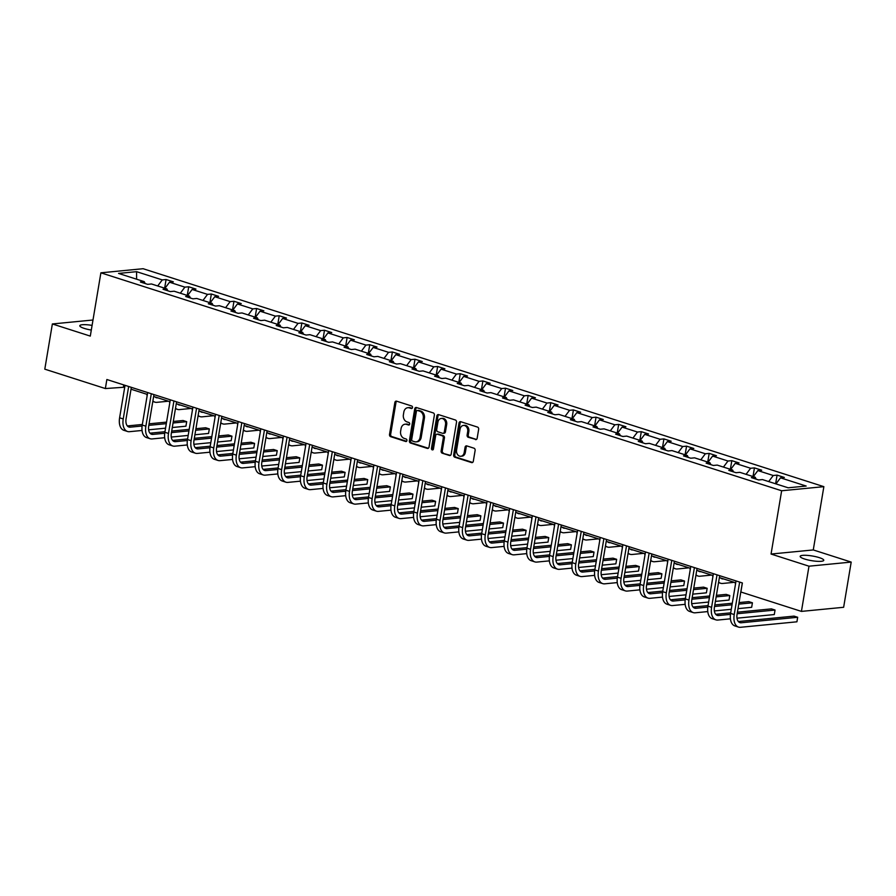 <?xml version="1.0" encoding="UTF-8"?>
<svg xmlns="http://www.w3.org/2000/svg" width="896" height="896" viewBox="0 0 896 896"><rect width="100%" height="100%" fill="white"/><g stroke="black" fill="none" stroke-linecap="round" stroke-linejoin="round"><path stroke-width="1.34" d="M412.496 407.579A1.288 1.019 -95.6 0 0 411.712 406.011L396.581 401.173A1.837 1.456 -95.6 0 0 394.867 402.494L389.514 434.437A1.837 1.456 -95.6 0 0 390.645 436.666L405.776 441.515A1.288 1.019 -95.6 0 0 406.19 439.029L404.23 438.402A5.869 4.637 -95.6 0 1 400.624 431.256L401.072 428.602A5.869 4.637 -95.6 0 1 405.059 424.211A5.869 4.637 -95.6 0 1 406.571 424.379L408.531 425.006A1.288 1.019 -95.6 0 0 408.946 422.52L406.997 421.893A5.869 4.637 -95.6 0 1 403.39 414.758L403.827 412.093A5.869 4.637 -95.6 0 1 407.814 407.702A5.869 4.637 -95.6 0 1 409.338 407.87L411.298 408.498A1.288 1.019 -95.6 0 0 412.496 407.579M819.269 557.626A11.973 2.363 9.5 0 0 806.982 555.363A11.973 2.363 9.5 0 0 800.162 556.36A11.973 2.363 9.5 0 0 804.664 559.037A11.973 2.363 9.5 0 0 816.95 561.299A11.973 2.363 9.5 0 0 823.771 560.302A11.973 2.363 9.5 0 0 819.269 557.626M92.086 325.394A11.973 2.363 9.5 0 0 79.8 325.73A11.973 2.363 9.5 0 0 84.302 328.418A11.973 2.363 9.5 0 0 91.314 330.053M475.44 439.6A1.837 1.456 -95.6 0 0 477.154 438.278L478.654 429.318A1.837 1.456 -95.6 0 0 477.523 427.09L460.723 421.702A1.837 1.456 -95.6 0 0 459.01 423.024L453.656 454.978A1.837 1.456 -95.6 0 0 454.787 457.206L471.587 462.582A1.837 1.456 -95.6 0 0 473.312 461.261L475.126 450.442A1.837 1.456 -95.6 0 0 473.995 448.202L466.805 445.906A1.837 1.456 -95.6 0 0 465.08 447.227L464.184 452.592A4.906 3.875 -95.6 0 1 460.846 456.254A4.906 3.875 -95.6 0 1 456.568 450.15L460.085 429.117A4.906 3.875 -95.6 0 1 463.422 425.454A4.906 3.875 -95.6 0 1 467.701 431.558L467.118 435.064A1.837 1.456 -95.6 0 0 468.25 437.293L476.37 439.51M771.053 554.042L808.987 566.194L801.427 611.397L843.64 607.286L851.2 562.083L813.266 549.942L823.861 486.662L781.648 490.762L771.053 554.042L813.266 549.942M92.994 320.006L52.36 323.96L90.294 336.101L100.89 272.821L781.648 490.762M52.36 323.96L44.8 369.163L105.358 388.55L124.723 387.195M801.427 611.397L740.869 591.998L742.381 582.96L106.87 379.512L105.358 388.55M434.37 415.139A1.837 1.456 -95.6 0 0 433.25 412.91L416.45 407.534A1.837 1.456 -95.6 0 0 414.725 408.845L409.382 440.798A1.837 1.456 -95.6 0 0 410.502 443.027L427.302 448.403A1.837 1.456 -95.6 0 0 429.027 447.082L434.37 415.139M438.581 414.624L455.392 420A1.837 1.456 -95.6 0 1 456.512 422.229L451.17 454.171A1.837 1.456 -95.6 0 1 449.445 455.493L442.254 453.197A1.837 1.456 -95.6 0 1 441.134 450.957L443.296 438.01A1.837 1.456 -95.6 0 0 442.176 435.77L437.405 434.246A1.837 1.456 -95.6 0 0 435.68 435.568L433.429 449.053A1.288 1.019 -95.6 0 1 431.435 448.414L436.867 415.934A1.837 1.456 -95.6 0 1 438.581 414.624M808.987 566.194L851.2 562.083M788.155 487.794L762.485 479.584L758.654 479.954L751.408 477.624L755.227 477.254L739.85 472.338L736.03 472.707L728.773 470.389L732.603 470.008L717.226 465.091L713.395 465.461L706.149 463.142L709.968 462.762L694.59 457.845L690.771 458.214L683.514 455.896L687.344 455.526L671.966 450.598L668.147 450.968L660.89 448.65L664.709 448.28L649.331 443.352L645.512 443.722L638.254 441.403L642.085 441.034L626.707 436.106L622.888 436.486L615.63 434.157L619.45 433.787L604.072 428.87L600.253 429.24L593.006 426.91L596.826 426.541L581.448 421.624L577.629 421.994L570.371 419.675L574.19 419.294L558.813 414.378L554.994 414.747L547.747 412.429L551.566 412.059L536.189 407.131L532.37 407.501L525.112 405.182L528.931 404.813L513.554 399.885L509.734 400.254L502.488 397.936L506.307 397.566L490.93 392.638L487.11 393.008L479.853 390.69L483.672 390.32L468.306 385.392L464.475 385.773L457.229 383.443L461.048 383.074L445.67 378.157L441.851 378.526L434.594 376.197L438.424 375.827L423.046 370.91L419.216 371.28L411.97 368.962L415.789 368.581L400.411 363.664L396.592 364.034L389.334 361.715L393.165 361.346L377.787 356.418L373.968 356.787L366.71 354.469L370.53 354.099L355.152 349.171L351.333 349.541L344.075 347.222L347.906 346.853L332.528 341.925L328.709 342.306L321.451 339.976L325.27 339.606L309.893 334.678L306.074 335.059L298.827 332.73L302.646 332.36L287.269 327.443L283.45 327.813L276.192 325.483L280.011 325.114L264.634 320.197L260.814 320.566L253.568 318.248L257.387 317.867L242.01 312.95L238.19 313.32L230.933 311.002L234.752 310.632L219.386 305.704L215.555 306.074L208.309 303.755L212.128 303.386L196.75 298.458L192.931 298.827L185.674 296.509L189.493 296.139L174.126 291.211L170.296 291.592L163.05 289.262L166.869 288.893L151.491 283.976L147.672 284.346L140.414 282.016L144.245 281.646L118.563 273.426L136.584 271.678L162.266 279.899L166.085 279.518L173.342 281.848L169.512 282.218L184.89 287.146L188.72 286.765L195.966 289.094L192.147 289.464L207.525 294.381L211.344 294.011L218.602 296.33L214.771 296.71L230.149 301.627L233.968 301.258L241.226 303.576L237.406 303.957L252.784 308.874L256.603 308.504L263.861 310.822L260.03 311.192L275.408 316.12L279.227 315.75L286.485 318.069L282.666 318.438L298.043 323.366L301.862 322.997L309.109 325.315L305.29 325.685L320.667 330.613L324.486 330.232L331.744 332.562L327.925 332.931L343.302 337.848L347.122 337.478L354.368 339.808L350.549 340.178L365.926 345.094L369.746 344.725L377.003 347.043L373.184 347.424L388.55 352.341L392.381 351.971L399.627 354.29L395.808 354.659L411.186 359.587L415.005 359.218L422.262 361.536L418.443 361.906L433.81 366.834L437.64 366.464L444.886 368.782L441.067 369.152L456.445 374.08L460.264 373.71L467.522 376.029L463.691 376.398L479.069 381.326L482.899 380.946L490.146 383.275L486.326 383.645L501.704 388.562L505.523 388.192L512.781 390.522L508.95 390.891L524.328 395.808L528.147 395.438L535.405 397.757L531.586 398.138L546.963 403.054L550.782 402.685L558.04 405.003L554.21 405.373L569.587 410.301L573.406 409.931L580.664 412.25L576.845 412.619L592.222 417.547L596.042 417.178L603.288 419.496L599.469 419.866L614.846 424.794L618.666 424.413L625.923 426.742L622.104 427.112L637.482 432.04L641.301 431.659L648.547 433.989L644.728 434.358L660.106 439.275L663.925 438.906L671.182 441.235L667.363 441.605L682.73 446.522L686.56 446.152L693.806 448.47L689.987 448.851L705.365 453.768L709.184 453.398L716.442 455.717L712.622 456.086L727.989 461.014L731.819 460.645L739.066 462.963L735.246 463.333L750.624 468.261L754.443 467.891L761.701 470.21L757.87 470.579L773.248 475.507L777.078 475.126L784.325 477.456L780.506 477.826L806.176 486.046L788.155 487.794M823.861 486.662L143.091 268.71L100.89 272.821M768.69 481.566L773.248 475.507M753.312 476.65L757.87 470.579M756.168 479.147L755.227 477.254M746.066 474.32L750.624 468.261M730.688 469.403L735.246 463.333M733.533 471.912L732.603 470.008M723.43 467.074L727.989 461.014M708.053 462.157L712.622 456.086M710.909 464.666L709.968 462.762M700.806 459.827L705.365 453.768M685.429 454.91L689.987 448.851M688.274 457.419L687.344 455.526M678.171 452.592L682.73 446.522M662.794 447.664L667.363 441.605M665.65 450.173L664.709 448.28M655.547 445.346L660.106 439.275M640.17 440.418L644.728 434.358M643.014 442.926L642.085 441.034M632.912 438.099L637.482 432.04M617.534 433.171L622.104 427.112M620.39 435.68L619.45 433.787M610.288 430.853L614.846 424.794M594.91 425.936L599.469 419.866M597.755 428.434L596.826 426.541M587.653 423.606L592.222 417.547M572.286 418.69L576.845 412.619M575.131 421.198L574.19 419.294M565.029 416.36L569.587 410.301M549.651 411.443L554.21 405.373M552.496 413.952L551.566 412.059M542.405 409.125L546.963 403.054M527.027 404.197L531.586 398.138M529.872 406.706L528.931 404.813M519.77 401.878L524.328 395.808M504.392 396.95L508.95 390.891M507.237 399.459L506.307 397.566M497.146 394.632L501.704 388.562M481.768 389.704L486.326 383.645M484.613 392.213L483.672 390.32M474.51 387.386L479.069 381.326M459.133 382.458L463.691 376.398M461.989 384.966L461.048 383.074M451.886 380.139L456.445 374.08M436.509 375.222L441.067 369.152M439.354 377.72L438.424 375.827M429.251 372.893L433.81 366.834M413.874 367.976L418.443 361.906M416.73 370.485L415.789 368.581M406.627 365.646L411.186 359.587M391.25 360.73L395.808 354.659M394.094 363.238L393.165 361.346M383.992 358.411L388.55 352.341M368.614 353.483L373.184 347.424M371.47 355.992L370.53 354.099M361.368 351.165L365.926 345.094M345.99 346.237L350.549 340.178M348.835 348.746L347.906 346.853M338.733 343.918L343.302 337.848M323.355 338.99L327.925 332.931M326.211 341.499L325.27 339.606M316.109 336.672L320.667 330.613M300.731 331.744L305.29 325.685M303.576 334.253L302.646 332.36M293.474 329.426L298.043 323.366M278.107 324.509L282.666 318.438M280.952 327.006L280.011 325.114M270.85 322.179L275.408 316.12M255.472 317.262L260.03 311.192M258.317 319.771L257.387 317.867M248.226 314.933L252.784 308.874M232.848 310.016L237.406 303.957M235.693 312.525L234.752 310.632M225.59 307.698L230.149 301.627M210.213 302.77L214.771 296.71M213.058 305.278L212.128 303.386M202.966 300.451L207.525 294.381M187.589 295.523L192.147 289.464M190.434 298.032L189.493 296.139M180.331 293.205L184.89 287.146M164.954 288.277L169.512 282.218M167.81 290.786L166.869 288.893M157.707 285.958L162.266 279.899M136.584 271.678L136.606 279.205M131.018 389.211L147.358 394.442M153.642 396.458L169.982 401.688M176.277 403.704L192.618 408.934M198.901 410.95L215.242 416.181M221.536 418.197L237.877 423.427M244.16 425.432L260.501 430.662M266.795 432.678L283.136 437.909M289.419 439.925L305.76 445.155M312.054 447.171L328.395 452.402M334.678 454.418L351.019 459.648M357.314 461.664L373.643 466.894M379.938 468.899L396.278 474.141M402.562 476.146L418.902 481.376M425.197 483.392L441.538 488.622M447.821 490.638L464.162 495.869M470.456 497.885L486.797 503.115M493.08 505.131L509.421 510.362M515.715 512.378L532.056 517.608M538.339 519.613L554.68 524.854M560.974 526.859L577.315 532.09M583.598 534.106L599.939 539.336M606.234 541.352L622.574 546.582M628.858 548.598L645.198 553.829M651.493 555.845L667.822 561.075M674.117 563.091L690.458 568.322M696.741 570.326L713.082 575.557M719.376 577.573L735.717 582.803M123.76 384.91L123.446 386.792M145.174 283.539L144.245 281.646M775.947 483.885L780.506 477.826M164.64 288.176L166.085 279.518M187.264 295.422L188.72 286.765M209.899 302.669L211.344 294.011M232.523 309.915L233.968 301.258M255.158 317.162L256.603 308.504M277.782 324.408L279.227 315.75M300.418 331.643L301.862 322.997M323.042 338.89L324.486 330.232M345.666 346.136L347.122 337.478M368.301 353.382L369.746 344.725M390.925 360.629L392.381 351.971M413.56 367.875L415.005 359.218M436.184 375.11L437.64 366.464M458.819 382.357L460.264 373.71M481.443 389.603L482.899 380.946M504.078 396.85L505.523 388.192M526.702 404.096L528.147 395.438M549.338 411.342L550.782 402.685M571.962 418.589L573.406 409.931M594.597 425.824L596.042 417.178M617.221 433.07L618.666 424.413M639.845 440.317L641.301 431.659M662.48 447.563L663.925 438.906M685.104 454.81L686.56 446.152M707.739 462.056L709.184 453.398M730.363 469.302L731.819 460.645M752.998 476.538L754.443 467.891M775.622 483.784L777.078 475.126M412.138 408.296L410.48 407.758A5.869 4.637 -95.6 0 0 408.957 407.59L407.814 407.702M405.059 424.211L406.202 424.099A5.869 4.637 -95.6 0 1 407.714 424.267L409.382 424.805M396.704 401.206A1.837 1.456 -95.6 0 0 395.998 402.382L390.656 434.325A1.837 1.456 -95.6 0 0 391.787 436.554L406.616 441.302M416.562 407.568A1.837 1.456 -95.6 0 0 415.867 408.744L410.525 440.686A1.837 1.456 -95.6 0 0 411.645 442.915L428.333 448.258M417.592 410.514A1.288 1.019 -95.6 0 0 416.394 411.443L411.701 439.477A1.288 1.019 -95.6 0 0 412.485 441.045L414.557 441.706A5.869 4.637 -95.6 0 0 416.069 441.874A5.869 4.637 -95.6 0 0 420.056 437.483L423.27 418.32A5.869 4.637 -95.6 0 0 419.664 411.174L417.592 410.514L418.734 410.402A1.288 1.019 -95.6 0 0 418.085 410.469M416.069 441.874L417.211 441.762A5.869 4.637 -95.6 0 0 421.198 437.371L420.056 437.483M418.734 410.402L420.806 411.062A5.869 4.637 -95.6 0 1 424.413 418.208L421.198 437.371M450.475 455.347L442.254 453.197M436.923 434.19L438.066 434.09A1.837 1.456 -95.6 0 1 438.547 434.134L443.307 435.669A1.837 1.456 -95.6 0 1 444.438 437.898L442.277 450.845A1.837 1.456 -95.6 0 0 443.397 453.085M438.704 414.658A1.837 1.456 -95.6 0 0 438.01 415.822L432.566 448.302A1.288 1.019 -95.6 0 0 433.104 449.736M445.547 424.558A4.906 3.875 -95.6 0 0 441.269 418.454A4.906 3.875 -95.6 0 0 437.931 422.128L436.688 429.531A1.837 1.456 -95.6 0 0 437.819 431.76L442.59 433.294A1.837 1.456 -95.6 0 0 444.304 431.973L445.547 424.558L446.69 424.446A4.906 3.875 -95.6 0 0 442.4 418.342L441.269 418.454M443.733 433.182A1.837 1.456 -95.6 0 0 445.446 431.861L444.304 431.973M446.69 424.446L445.446 431.861M463.422 425.454L464.565 425.342A4.906 3.875 -95.6 0 1 468.843 431.446L468.261 434.952A1.837 1.456 -95.6 0 0 469.381 437.181L476.459 439.454M460.846 456.254L461.989 456.154A4.906 3.875 -95.6 0 0 465.326 452.48L464.184 452.592M466.917 445.939A1.837 1.456 -95.6 0 0 466.222 447.115L465.326 452.48M460.846 421.747A1.837 1.456 -95.6 0 0 460.152 422.912L454.798 454.866A1.837 1.456 -95.6 0 0 455.93 457.094L472.618 462.437M154.986 396.883A9.352 5.421 107.8 0 0 156.296 397.69A9.352 5.421 107.8 0 0 157.629 397.824L157.842 397.802M168.493 401.206L156.878 402.338A14.022 8.142 -72.2 0 1 154.874 402.136A14.022 8.142 -72.2 0 1 152.891 400.938M147.134 395.797A14.022 8.142 -72.2 0 1 146.832 394.274M142.05 430.461L129.517 431.682A14.022 8.142 -72.2 0 1 127.512 431.48L123.883 430.315A14.022 8.142 -72.2 0 1 119.605 417.794L125.037 385.325M127.512 431.48A14.022 8.142 -72.2 0 1 123.234 418.947L128.666 386.478M131.331 387.341L126.09 418.678A9.352 5.421 107.8 0 0 128.934 427.022A9.352 5.421 107.8 0 0 130.278 427.157L142.094 426.014M148.814 425.354L166.309 423.651M173.051 423.002L186.693 421.669L183.064 420.515L173.298 421.467M127.355 425.936L142.33 424.48M149.072 423.819L166.566 422.117M185.931 426.194L186.693 421.669L185.931 426.194L172.29 427.526M165.558 428.176L148.624 429.822M177.61 404.13A9.352 5.421 107.8 0 0 178.92 404.925A9.352 5.421 107.8 0 0 180.264 405.07L180.466 405.048M191.117 408.453L179.502 409.584A14.022 8.142 -72.2 0 1 177.498 409.382A14.022 8.142 -72.2 0 1 175.526 408.184M169.758 403.043A14.022 8.142 -72.2 0 1 169.456 401.52M200.245 411.376A9.352 5.421 107.8 0 0 201.555 412.171A9.352 5.421 107.8 0 0 202.888 412.306L203.101 412.294M213.752 415.699L202.138 416.83A14.022 8.142 -72.2 0 1 200.122 416.629A14.022 8.142 -72.2 0 1 198.15 415.419M192.394 410.29A14.022 8.142 -72.2 0 1 192.091 408.766M164.685 437.707L152.152 438.928A14.022 8.142 -72.2 0 1 150.147 438.726L146.518 437.562A14.022 8.142 -72.2 0 1 142.24 425.04L147.672 392.571M150.147 438.726A14.022 8.142 -72.2 0 1 145.869 426.194L151.301 393.725M153.955 394.576L148.714 425.925A9.352 5.421 107.8 0 0 151.57 434.269A9.352 5.421 107.8 0 0 152.902 434.403L164.73 433.261M171.438 432.6L188.944 430.898M195.675 430.248L209.317 428.915L205.688 427.762L195.933 428.702M149.979 433.171L164.965 431.715M171.696 431.066L189.202 429.363M208.566 433.44L209.317 428.915L208.566 433.44L194.914 434.762M188.182 435.422L171.259 437.069M187.309 444.954L174.776 446.174A14.022 8.142 -72.2 0 1 172.771 445.973L169.142 444.808A14.022 8.142 -72.2 0 1 164.864 432.286L170.296 399.806M172.771 445.973A14.022 8.142 -72.2 0 1 168.493 433.44L173.925 400.971M176.59 401.822L171.349 433.16A9.352 5.421 107.8 0 0 174.194 441.515A9.352 5.421 107.8 0 0 175.538 441.65L187.354 440.496M194.062 439.846L211.568 438.144M218.299 437.494L231.952 436.162L228.323 434.997L218.557 435.949M172.614 440.418L187.589 438.962M194.32 438.312L211.826 436.61M231.19 440.686L231.952 436.162L231.19 440.686L217.549 442.008M210.806 442.669L193.883 444.315M222.869 418.622A9.352 5.421 107.8 0 0 224.179 419.418A9.352 5.421 107.8 0 0 225.523 419.552L225.725 419.53M236.376 422.946L224.762 424.077A14.022 8.142 -72.2 0 1 222.757 423.875A14.022 8.142 -72.2 0 1 220.786 422.666M215.018 417.525A14.022 8.142 -72.2 0 1 214.715 416.013M209.944 452.2L197.411 453.41A14.022 8.142 -72.2 0 1 195.406 453.208L191.778 452.054A14.022 8.142 -72.2 0 1 187.499 439.522L192.931 407.053M195.406 453.208A14.022 8.142 -72.2 0 1 191.117 440.686L196.56 408.218M199.214 409.069L193.973 440.406A9.352 5.421 107.8 0 0 196.829 448.762A9.352 5.421 107.8 0 0 198.162 448.896L209.989 447.742M216.698 447.093L234.192 445.39M240.934 444.73L254.576 443.408L250.947 442.243L241.192 443.195M195.238 447.664L210.224 446.208M216.955 445.558L234.45 443.856M253.826 447.933L254.576 443.408L253.826 447.933L240.173 449.254M233.442 449.915L216.518 451.562M245.493 425.869A9.352 5.421 107.8 0 0 246.814 426.664A9.352 5.421 107.8 0 0 248.147 426.798L248.36 426.776M259.011 430.192L247.397 431.323A14.022 8.142 -72.2 0 1 245.381 431.122A14.022 8.142 -72.2 0 1 243.41 429.912M237.653 424.771A14.022 8.142 -72.2 0 1 237.35 423.259M232.568 459.446L220.035 460.656A14.022 8.142 -72.2 0 1 218.03 460.454L214.402 459.301A14.022 8.142 -72.2 0 1 210.123 446.768L215.555 414.299M218.03 460.454A14.022 8.142 -72.2 0 1 213.752 447.933L219.184 415.464M221.85 416.315L216.608 447.653A9.352 5.421 107.8 0 0 219.453 456.008A9.352 5.421 107.8 0 0 220.797 456.142L232.613 454.989M239.322 454.339L256.827 452.637M263.558 451.976L277.211 450.654L273.582 449.49L263.816 450.442M217.874 454.91L232.848 453.454M239.579 452.794L257.085 451.091M276.45 455.168L277.211 450.654L276.45 455.168L262.808 456.501M256.066 457.15L239.142 458.797M268.128 433.104A9.352 5.421 107.8 0 0 269.438 433.91A9.352 5.421 107.8 0 0 270.782 434.045L270.984 434.022M281.635 437.438L270.021 438.57A14.022 8.142 -72.2 0 1 268.016 438.357A14.022 8.142 -72.2 0 1 266.045 437.158M260.277 432.018A14.022 8.142 -72.2 0 1 259.974 430.494M255.203 466.682L242.67 467.902A14.022 8.142 -72.2 0 1 240.654 467.701L237.037 466.536A14.022 8.142 -72.2 0 1 232.758 454.014L238.19 421.546M240.654 467.701A14.022 8.142 -72.2 0 1 236.376 455.179L241.819 422.71M244.474 423.562L239.232 454.899A9.352 5.421 107.8 0 0 242.088 463.254A9.352 5.421 107.8 0 0 243.421 463.389L255.237 462.235M261.957 461.586L279.451 459.883M286.194 459.222L299.835 457.901L296.206 456.736L286.451 457.688M240.498 462.157L255.472 460.701M262.214 460.04L279.709 458.338M299.085 462.414L299.835 457.901L299.085 462.414L285.432 463.747M278.701 464.397L261.778 466.043M290.752 440.35A9.352 5.421 107.8 0 0 292.074 441.157A9.352 5.421 107.8 0 0 293.406 441.291L293.619 441.269M304.27 444.674L292.656 445.805A14.022 8.142 -72.2 0 1 290.64 445.603A14.022 8.142 -72.2 0 1 288.669 444.405M282.901 439.264A14.022 8.142 -72.2 0 1 282.598 437.741M277.827 473.928L265.294 475.149A14.022 8.142 -72.2 0 1 263.29 474.947L259.661 473.782A14.022 8.142 -72.2 0 1 255.382 461.261L260.814 428.792M263.29 474.947A14.022 8.142 -72.2 0 1 259.011 462.426L264.443 429.957M267.109 430.808L261.856 462.146A9.352 5.421 107.8 0 0 264.712 470.49A9.352 5.421 107.8 0 0 266.056 470.624L277.872 469.482M284.581 468.832L302.086 467.13M308.818 466.469L322.47 465.147L318.842 463.982L309.075 464.934M263.122 469.403L278.107 467.947M284.838 467.286L302.344 465.584M321.709 469.661L322.47 465.147L321.709 469.661L308.067 470.994M301.325 471.643L284.402 473.29M313.387 447.597A9.352 5.421 107.8 0 0 314.698 448.403A9.352 5.421 107.8 0 0 316.042 448.538L316.243 448.515M326.894 451.92L315.28 453.051A14.022 8.142 -72.2 0 1 313.275 452.85A14.022 8.142 -72.2 0 1 311.304 451.651M305.536 446.51A14.022 8.142 -72.2 0 1 305.234 444.987M300.451 481.174L287.93 482.395A14.022 8.142 -72.2 0 1 285.914 482.194L282.296 481.029A14.022 8.142 -72.2 0 1 278.018 468.507L283.45 436.038M285.914 482.194A14.022 8.142 -72.2 0 1 281.635 469.661L287.067 437.192M289.733 438.054L284.491 469.392A9.352 5.421 107.8 0 0 287.347 477.736A9.352 5.421 107.8 0 0 288.68 477.87L300.496 476.728M307.216 476.067L324.71 474.365M331.453 473.715L345.094 472.382L341.466 471.229L331.71 472.17M285.757 476.65L300.731 475.182M307.474 474.533L324.968 472.83M344.333 476.907L345.094 472.382L344.333 476.907L330.691 478.229M323.96 478.89L307.037 480.536M336.011 454.843A9.352 5.421 107.8 0 0 337.333 455.638A9.352 5.421 107.8 0 0 338.666 455.773L338.878 455.762M349.53 459.166L337.904 460.298A14.022 8.142 -72.2 0 1 335.899 460.096A14.022 8.142 -72.2 0 1 333.928 458.898M328.16 453.757A14.022 8.142 -72.2 0 1 327.858 452.234M323.086 488.421L310.554 489.642A14.022 8.142 -72.2 0 1 308.549 489.44L304.92 488.275A14.022 8.142 -72.2 0 1 300.642 475.754L306.074 443.285M308.549 489.44A14.022 8.142 -72.2 0 1 304.27 476.907L309.702 444.438M312.368 445.29L307.115 476.638A9.352 5.421 107.8 0 0 309.971 484.982A9.352 5.421 107.8 0 0 311.315 485.117L323.131 483.974M329.84 483.314L347.346 481.611M354.077 480.962L367.718 479.629L364.101 478.475L354.334 479.416M308.381 483.885L323.366 482.429M330.098 481.779L347.603 480.077M366.968 484.154L367.718 479.629L366.968 484.154L353.326 485.475M346.584 486.136L329.661 487.782M358.646 462.09A9.352 5.421 107.8 0 0 359.957 462.885A9.352 5.421 107.8 0 0 361.29 463.019L361.502 463.008M372.154 466.413L360.539 467.544A14.022 8.142 -72.2 0 1 358.534 467.342A14.022 8.142 -72.2 0 1 356.563 466.133M350.795 460.992A14.022 8.142 -72.2 0 1 350.493 459.48M345.71 495.667L333.189 496.888A14.022 8.142 -72.2 0 1 331.173 496.675L327.555 495.522A14.022 8.142 -72.2 0 1 323.266 482.989L328.709 450.52M331.173 496.675A14.022 8.142 -72.2 0 1 326.894 484.154L332.326 451.685M334.992 452.536L329.75 483.874A9.352 5.421 107.8 0 0 332.606 492.229A9.352 5.421 107.8 0 0 333.939 492.363L345.755 491.21M352.475 490.56L369.97 488.858M376.712 488.208L390.354 486.875L386.725 485.71L376.97 486.662M331.016 491.131L345.99 489.675M352.733 489.026L370.227 487.323M389.592 491.4L390.354 486.875L389.592 491.4L375.95 492.722M369.219 493.382L352.296 495.029M381.27 469.336A9.352 5.421 107.8 0 0 382.581 470.131A9.352 5.421 107.8 0 0 383.925 470.266L384.126 470.243M394.789 473.659L383.163 474.79A14.022 8.142 -72.2 0 1 381.158 474.589A14.022 8.142 -72.2 0 1 379.187 473.379M373.419 468.238A14.022 8.142 -72.2 0 1 373.117 466.726M368.346 502.914L355.813 504.123A14.022 8.142 -72.2 0 1 353.808 503.922L350.179 502.768A14.022 8.142 -72.2 0 1 345.901 490.235L351.333 457.766M353.808 503.922A14.022 8.142 -72.2 0 1 349.53 491.4L354.962 458.931M357.627 459.782L352.374 491.12A9.352 5.421 107.8 0 0 355.23 499.475A9.352 5.421 107.8 0 0 356.574 499.61L368.39 498.456M375.099 497.806L392.605 496.104M399.336 495.443L412.978 494.122L409.36 492.957L399.594 493.909M353.64 498.378L368.626 496.922M375.357 496.272L392.862 494.57M412.227 498.646L412.978 494.122L412.227 498.646L398.586 499.968M391.843 500.629L374.92 502.275M403.906 476.582A9.352 5.421 107.8 0 0 405.216 477.378A9.352 5.421 107.8 0 0 406.549 477.512L406.762 477.49M417.413 480.906L405.798 482.037A14.022 8.142 -72.2 0 1 403.794 481.824A14.022 8.142 -72.2 0 1 401.822 480.626M396.054 475.485A14.022 8.142 -72.2 0 1 395.752 473.962M390.97 510.149L378.437 511.37A14.022 8.142 -72.2 0 1 376.432 511.168L372.803 510.014A14.022 8.142 -72.2 0 1 368.525 497.482L373.957 465.013M376.432 511.168A14.022 8.142 -72.2 0 1 372.154 498.646L377.586 466.178M380.251 467.029L375.01 498.366A9.352 5.421 107.8 0 0 377.866 506.722A9.352 5.421 107.8 0 0 379.198 506.856L391.014 505.702M397.734 505.053L415.229 503.35M421.971 502.69L435.613 501.368L431.984 500.203L422.229 501.155M376.275 505.624L391.25 504.168M397.992 503.507L415.486 501.805M434.851 505.882L435.613 501.368L434.851 505.882L421.21 507.214M414.478 507.864L397.555 509.51M426.53 483.818A9.352 5.421 107.8 0 0 427.84 484.624A9.352 5.421 107.8 0 0 429.184 484.758L429.386 484.736M440.037 488.152L428.422 489.272A14.022 8.142 -72.2 0 1 426.418 489.07A14.022 8.142 -72.2 0 1 424.446 487.872M418.678 482.731A14.022 8.142 -72.2 0 1 418.376 481.208M413.605 517.395L401.072 518.616A14.022 8.142 -72.2 0 1 399.067 518.414L395.438 517.25A14.022 8.142 -72.2 0 1 391.16 504.728L396.592 472.259M399.067 518.414A14.022 8.142 -72.2 0 1 394.789 505.893L400.221 473.424M402.886 474.275L397.634 505.613A9.352 5.421 107.8 0 0 400.49 513.957A9.352 5.421 107.8 0 0 401.822 514.102L413.65 512.949M420.358 512.299L437.864 510.597M444.595 509.936L458.237 508.614L454.608 507.45L444.853 508.402M398.899 512.87L413.885 511.414M420.616 510.754L438.122 509.051M457.486 513.128L458.237 508.614L457.486 513.128L443.834 514.461M437.102 515.11L420.179 516.757M449.165 491.064A9.352 5.421 107.8 0 0 450.475 491.87A9.352 5.421 107.8 0 0 451.808 492.005L452.021 491.982M462.672 495.387L451.058 496.518A14.022 8.142 -72.2 0 1 449.053 496.317A14.022 8.142 -72.2 0 1 447.07 495.118M441.314 489.978A14.022 8.142 -72.2 0 1 441.011 488.454M436.229 524.642L423.696 525.862A14.022 8.142 -72.2 0 1 421.691 525.661L418.062 524.496A14.022 8.142 -72.2 0 1 413.784 511.974L419.216 479.506M421.691 525.661A14.022 8.142 -72.2 0 1 417.413 513.139L422.845 480.67M425.51 481.522L420.269 512.859A9.352 5.421 107.8 0 0 423.114 521.203A9.352 5.421 107.8 0 0 424.458 521.338L436.274 520.195M442.994 519.534L460.488 517.832M467.219 517.182L480.872 515.85L477.243 514.696L467.477 515.648M421.534 520.117L436.509 518.661M443.251 518L460.746 516.298M480.11 520.374L480.872 515.85L480.11 520.374L466.469 521.707M459.738 522.357L442.803 524.003M471.789 498.31A9.352 5.421 107.8 0 0 473.099 499.106A9.352 5.421 107.8 0 0 474.443 499.251L474.645 499.229M485.296 502.634L473.682 503.765A14.022 8.142 -72.2 0 1 471.677 503.563A14.022 8.142 -72.2 0 1 469.706 502.365M463.938 497.224A14.022 8.142 -72.2 0 1 463.635 495.701M458.864 531.888L446.331 533.109A14.022 8.142 -72.2 0 1 444.326 532.907L440.698 531.742A14.022 8.142 -72.2 0 1 436.419 519.221L441.851 486.752M444.326 532.907A14.022 8.142 -72.2 0 1 440.048 520.374L445.48 487.906M448.134 488.757L442.893 520.106A9.352 5.421 107.8 0 0 445.749 528.45A9.352 5.421 107.8 0 0 447.082 528.584L458.909 527.442M465.618 526.781L483.123 525.078M489.854 524.429L503.496 523.096L499.867 521.942L490.112 522.883M444.158 527.363L459.144 525.896M465.875 525.246L483.381 523.544M502.746 527.621L503.496 523.096L502.746 527.621L489.093 528.942M482.362 529.603L465.438 531.25M494.424 505.557A9.352 5.421 107.8 0 0 495.734 506.352A9.352 5.421 107.8 0 0 497.067 506.486L497.28 506.475M507.931 509.88L496.317 511.011A14.022 8.142 -72.2 0 1 494.301 510.81A14.022 8.142 -72.2 0 1 492.33 509.611M486.573 504.47A14.022 8.142 -72.2 0 1 486.27 502.947M481.488 539.134L468.955 540.355A14.022 8.142 -72.2 0 1 466.95 540.154L463.322 538.989A14.022 8.142 -72.2 0 1 459.043 526.467L464.475 493.998M466.95 540.154A14.022 8.142 -72.2 0 1 462.672 527.621L468.104 495.152M470.77 496.003L465.528 527.341A9.352 5.421 107.8 0 0 468.373 535.696A9.352 5.421 107.8 0 0 469.717 535.83L481.533 534.677M488.242 534.027L505.747 532.325M512.478 531.675L526.131 530.342L522.502 529.189L512.736 530.13M466.794 534.598L481.768 533.142M488.499 532.493L506.005 530.79M525.37 534.867L526.131 530.342L525.37 534.867L511.728 536.189M504.986 536.85L488.062 538.496M517.048 512.803A9.352 5.421 107.8 0 0 518.358 513.598A9.352 5.421 107.8 0 0 519.702 513.733L519.904 513.71M530.555 517.126L518.941 518.258A14.022 8.142 -72.2 0 1 516.936 518.056A14.022 8.142 -72.2 0 1 514.965 516.846M509.197 511.706A14.022 8.142 -72.2 0 1 508.894 510.194M504.123 546.381L491.59 547.602A14.022 8.142 -72.2 0 1 489.586 547.389L485.957 546.235A14.022 8.142 -72.2 0 1 481.678 533.702L487.11 501.234M489.586 547.389A14.022 8.142 -72.2 0 1 485.296 534.867L490.739 502.398M493.394 503.25L488.152 534.587A9.352 5.421 107.8 0 0 491.008 542.942A9.352 5.421 107.8 0 0 492.341 543.077L504.168 541.923M510.877 541.274L528.371 539.571M535.114 538.922L548.755 537.589L545.126 536.424L535.371 537.376M489.418 541.845L504.403 540.389M511.134 539.739L528.629 538.037M548.005 542.114L548.755 537.589L548.005 542.114L534.352 543.435M527.621 544.096L510.698 545.742M539.672 520.05A9.352 5.421 107.8 0 0 540.994 520.845A9.352 5.421 107.8 0 0 542.326 520.979L542.539 520.957M553.19 524.373L541.576 525.504A14.022 8.142 -72.2 0 1 539.56 525.302A14.022 8.142 -72.2 0 1 537.589 524.093M531.821 518.952A14.022 8.142 -72.2 0 1 531.53 517.44M526.747 553.627L514.214 554.837A14.022 8.142 -72.2 0 1 512.21 554.635L508.581 553.482A14.022 8.142 -72.2 0 1 504.302 540.949L509.734 508.48M512.21 554.635A14.022 8.142 -72.2 0 1 507.931 542.114L513.363 509.645M516.029 510.496L510.787 541.834A9.352 5.421 107.8 0 0 513.632 550.189A9.352 5.421 107.8 0 0 514.976 550.323L526.792 549.17M533.501 548.52L551.006 546.818M557.738 546.157L571.39 544.835L567.762 543.67L557.995 544.622M512.053 549.091L527.027 547.635M533.758 546.974L551.264 545.283M570.629 549.349L571.39 544.835L570.629 549.349L556.987 550.682M550.245 551.331L533.322 552.978M562.307 527.285A9.352 5.421 107.8 0 0 563.618 528.091A9.352 5.421 107.8 0 0 564.962 528.226L565.163 528.203M575.814 531.619L564.2 532.75A14.022 8.142 -72.2 0 1 562.195 532.538A14.022 8.142 -72.2 0 1 560.224 531.339M554.456 526.198A14.022 8.142 -72.2 0 1 554.154 524.675M549.371 560.862L536.85 562.083A14.022 8.142 -72.2 0 1 534.834 561.882L531.216 560.717A14.022 8.142 -72.2 0 1 526.938 548.195L532.37 515.726M534.834 561.882A14.022 8.142 -72.2 0 1 530.555 549.36L535.998 516.891M538.653 517.742L533.411 549.08A9.352 5.421 107.8 0 0 536.267 557.435A9.352 5.421 107.8 0 0 537.6 557.57L549.416 556.416M556.136 555.766L573.63 554.064M580.373 553.403L594.014 552.082L590.386 550.917L580.63 551.869M534.677 556.338L549.651 554.882M556.394 554.221L573.888 552.518M593.264 556.595L594.014 552.082L593.264 556.595L579.611 557.928M572.88 558.578L555.957 560.224M584.931 534.531A9.352 5.421 107.8 0 0 586.253 535.338A9.352 5.421 107.8 0 0 587.586 535.472L587.798 535.45M598.45 538.866L586.835 539.986A14.022 8.142 -72.2 0 1 584.819 539.784A14.022 8.142 -72.2 0 1 582.848 538.586M577.08 533.445A14.022 8.142 -72.2 0 1 576.778 531.922M572.006 568.109L559.474 569.33A14.022 8.142 -72.2 0 1 557.469 569.128L553.84 567.963A14.022 8.142 -72.2 0 1 549.562 555.442L554.994 522.973M557.469 569.128A14.022 8.142 -72.2 0 1 553.19 556.606L558.622 524.138M561.288 524.989L556.035 556.326A9.352 5.421 107.8 0 0 558.891 564.67A9.352 5.421 107.8 0 0 560.235 564.816L572.051 563.662M578.76 563.013L596.266 561.31M602.997 560.65L616.65 559.328L613.021 558.163L603.254 559.115M557.301 563.584L572.286 562.128M579.018 561.467L596.523 559.765M615.888 563.842L616.65 559.328L615.888 563.842L602.246 565.174M595.504 565.824L578.581 567.47M607.566 541.778A9.352 5.421 107.8 0 0 608.877 542.584A9.352 5.421 107.8 0 0 610.221 542.718L610.422 542.696M621.074 546.101L609.459 547.232A14.022 8.142 -72.2 0 1 607.454 547.03A14.022 8.142 -72.2 0 1 605.483 545.832M599.715 540.691A14.022 8.142 -72.2 0 1 599.413 539.168M594.63 575.355L582.109 576.576A14.022 8.142 -72.2 0 1 580.093 576.374L576.475 575.21A14.022 8.142 -72.2 0 1 572.197 562.688L577.629 530.219M580.093 576.374A14.022 8.142 -72.2 0 1 575.814 563.853L581.246 531.373M583.912 532.235L578.67 563.573A9.352 5.421 107.8 0 0 581.526 571.917A9.352 5.421 107.8 0 0 582.859 572.051L594.675 570.909M601.395 570.248L618.89 568.546M625.632 567.896L639.274 566.563L635.645 565.41L625.89 566.362M579.936 570.83L594.91 569.374M601.653 568.714L619.147 567.011M638.512 571.088L639.274 566.563L638.512 571.088L624.87 572.421M618.139 573.07L601.216 574.717M630.19 549.024A9.352 5.421 107.8 0 0 631.501 549.819A9.352 5.421 107.8 0 0 632.845 549.965L633.058 549.942M643.709 553.347L632.083 554.478A14.022 8.142 -72.2 0 1 630.078 554.277A14.022 8.142 -72.2 0 1 628.107 553.078M622.339 547.938A14.022 8.142 -72.2 0 1 622.037 546.414M617.266 582.602L604.733 583.822A14.022 8.142 -72.2 0 1 602.728 583.621L599.099 582.456A14.022 8.142 -72.2 0 1 594.821 569.934L600.253 537.466M602.728 583.621A14.022 8.142 -72.2 0 1 598.45 571.088L603.882 538.619M606.547 539.47L601.294 570.819A9.352 5.421 107.8 0 0 604.15 579.163A9.352 5.421 107.8 0 0 605.494 579.298L617.31 578.155M624.019 577.494L641.525 575.792M648.256 575.142L661.898 573.81L658.28 572.656L648.514 573.597M602.56 578.066L617.546 576.61M624.277 575.96L641.782 574.258M661.147 578.334L661.898 573.81L661.147 578.334L647.506 579.656M640.763 580.317L623.84 581.963M652.826 556.27A9.352 5.421 107.8 0 0 654.136 557.066A9.352 5.421 107.8 0 0 655.469 557.2L655.682 557.189M666.333 560.594L654.718 561.725A14.022 8.142 -72.2 0 1 652.714 561.523A14.022 8.142 -72.2 0 1 650.742 560.314M644.974 555.184A14.022 8.142 -72.2 0 1 644.672 553.661M639.89 589.848L627.368 591.069A14.022 8.142 -72.2 0 1 625.352 590.867L621.734 589.702A14.022 8.142 -72.2 0 1 617.445 577.181L622.888 544.712M625.352 590.867A14.022 8.142 -72.2 0 1 621.074 578.334L626.506 545.866M629.171 546.717L623.93 578.054A9.352 5.421 107.8 0 0 626.786 586.41A9.352 5.421 107.8 0 0 628.118 586.544L639.934 585.39M646.654 584.741L664.149 583.038M670.891 582.389L684.533 581.056L680.904 579.891L671.149 580.843M625.195 585.312L640.17 583.856M646.912 583.206L664.406 581.504M683.771 585.581L684.533 581.056L683.771 585.581L670.13 586.902M663.398 587.563L646.475 589.21M675.45 563.517A9.352 5.421 107.8 0 0 676.76 564.312A9.352 5.421 107.8 0 0 678.104 564.446L678.306 564.424M688.968 567.84L677.342 568.971A14.022 8.142 -72.2 0 1 675.338 568.77A14.022 8.142 -72.2 0 1 673.366 567.56M667.598 562.419A14.022 8.142 -72.2 0 1 667.296 560.907M662.525 597.094L649.992 598.315A14.022 8.142 -72.2 0 1 647.987 598.102L644.358 596.949A14.022 8.142 -72.2 0 1 640.08 584.416L645.512 551.947M647.987 598.102A14.022 8.142 -72.2 0 1 643.709 585.581L649.141 553.112M651.806 553.963L646.554 585.301A9.352 5.421 107.8 0 0 649.41 593.656A9.352 5.421 107.8 0 0 650.754 593.79L662.57 592.637M669.278 591.987L686.784 590.285M693.515 589.635L707.157 588.302L703.539 587.138L693.773 588.09M647.819 592.558L662.805 591.102M669.536 590.453L687.042 588.75M706.406 592.827L707.157 588.302L706.406 592.827L692.765 594.149M686.022 594.81L669.099 596.456M698.085 570.763A9.352 5.421 107.8 0 0 699.395 571.558A9.352 5.421 107.8 0 0 700.728 571.693L700.941 571.67M711.592 575.086L699.978 576.218A14.022 8.142 -72.2 0 1 697.973 576.016A14.022 8.142 -72.2 0 1 696.002 574.806M690.234 569.666A14.022 8.142 -72.2 0 1 689.931 568.154M685.149 604.341L672.616 605.55A14.022 8.142 -72.2 0 1 670.611 605.349L666.982 604.195A14.022 8.142 -72.2 0 1 662.704 591.662L668.136 559.194M670.611 605.349A14.022 8.142 -72.2 0 1 666.333 592.827L671.765 560.358M674.43 561.21L669.189 592.547A9.352 5.421 107.8 0 0 672.045 600.902A9.352 5.421 107.8 0 0 673.378 601.037L685.194 599.883M691.914 599.234L709.408 597.531M716.15 596.87L729.792 595.549L726.163 594.384L716.408 595.336M670.454 599.805L685.429 598.349M692.171 597.688L709.666 595.986M729.03 600.062L729.792 595.549L729.03 600.062L715.389 601.395M708.658 602.045L691.734 603.691M720.709 577.998A9.352 5.421 107.8 0 0 722.019 578.805A9.352 5.421 107.8 0 0 723.363 578.939L723.565 578.917M734.216 582.333L722.602 583.464A14.022 8.142 -72.2 0 1 720.597 583.251A14.022 8.142 -72.2 0 1 718.626 582.053M712.858 576.912A14.022 8.142 -72.2 0 1 712.555 575.389M707.784 611.576L695.251 612.797A14.022 8.142 -72.2 0 1 693.246 612.595L689.618 611.43A14.022 8.142 -72.2 0 1 685.339 598.909L690.771 566.44M693.246 612.595A14.022 8.142 -72.2 0 1 688.968 600.074L694.4 567.605M697.054 568.456L691.813 599.794A9.352 5.421 107.8 0 0 694.669 608.149A9.352 5.421 107.8 0 0 696.002 608.283L707.829 607.13M714.538 606.48L732.043 604.778M738.774 604.117L752.416 602.795L748.787 601.63L739.032 602.582M693.078 607.051L708.064 605.595M714.795 604.934L732.301 603.232M751.666 607.309L752.416 602.795L751.666 607.309L738.013 608.642M731.282 609.291L714.358 610.938M735.493 584.158A14.022 8.142 -72.2 0 1 735.19 582.635M730.408 618.822L717.875 620.043A14.022 8.142 -72.2 0 1 715.87 619.842L712.242 618.677A14.022 8.142 -72.2 0 1 707.963 606.155L713.395 573.686M715.87 619.842A14.022 8.142 -72.2 0 1 711.592 607.32L717.024 574.851M719.69 575.702L714.448 607.04A9.352 5.421 107.8 0 0 717.293 615.384A9.352 5.421 107.8 0 0 718.637 615.518L730.453 614.376M737.173 613.726L775.051 610.042L771.422 608.877L737.43 612.181M715.714 614.298L730.688 612.842M774.29 614.555L775.051 610.042L774.29 614.555L736.982 618.184M742.314 582.949L737.072 614.286A9.352 5.421 107.8 0 0 739.928 622.63A9.352 5.421 107.8 0 0 741.261 622.765L797.675 617.277L796.925 621.802L740.51 627.29A14.022 8.142 -72.2 0 1 738.506 627.088L734.877 625.923A14.022 8.142 -72.2 0 1 730.598 613.402L736.03 580.933M738.506 627.088A14.022 8.142 -72.2 0 1 734.227 614.555L739.659 582.086M796.925 621.802L797.675 617.277L794.046 616.123L738.338 621.544M410.48 407.758L409.338 407.87M409.181 424.939L408.531 425.006M407.714 424.267L406.571 424.379M406.426 441.448L405.776 441.515M391.787 436.554L390.645 436.666M390.656 434.325L389.514 434.437M395.998 402.382L394.867 402.494M411.947 408.442L411.298 408.498M428.232 448.314L427.302 448.403M411.645 442.915L410.502 443.027M410.525 440.686L409.382 440.798M415.867 408.744L414.725 408.845M424.413 418.208L423.27 418.32M420.806 411.062L419.664 411.174M450.374 455.403L449.445 455.493M442.277 450.845L441.134 450.957M444.438 437.898L443.296 438.01M443.307 435.669L442.176 435.77M438.547 434.134L437.405 434.246M432.566 448.302L431.435 448.414M438.01 415.822L436.867 415.934M469.381 437.181L468.25 437.293M468.261 434.952L467.118 435.064M468.843 431.446L467.701 431.558M466.222 447.115L465.08 447.227M472.517 462.493L471.587 462.582M455.93 457.094L454.787 457.206M454.798 454.866L453.656 454.978M460.152 422.912L459.01 423.024M155.131 397.018L157.629 397.824M119.605 417.794L123.234 418.947M127.77 426.362L130.278 427.157M177.755 404.264L180.264 405.07M200.379 411.51L202.888 412.306M142.24 425.04L145.869 426.194M150.405 433.608L152.902 434.403M164.864 432.286L168.493 433.44M173.029 440.843L175.538 441.65M223.014 418.757L225.523 419.552M187.499 439.522L191.117 440.686M195.664 448.09L198.162 448.896M245.638 425.992L248.147 426.798M210.123 446.768L213.752 447.933M218.288 455.336L220.797 456.142M268.274 433.238L270.782 434.045M232.758 454.014L236.376 455.179M240.912 462.582L243.421 463.389M290.898 440.485L293.406 441.291M255.382 461.261L259.011 462.426M263.547 469.829L266.056 470.624M313.533 447.731L316.042 448.538M278.018 468.507L281.635 469.661M286.171 477.075L288.68 477.87M336.157 454.978L338.666 455.773M300.642 475.754L304.27 476.907M308.806 484.322L311.315 485.117M358.792 462.224L361.29 463.019M323.266 482.989L326.894 484.154M331.43 491.557L333.939 492.363M381.416 469.47L383.925 470.266M345.901 490.235L349.53 491.4M354.066 498.803L356.574 499.61M404.051 476.706L406.549 477.512M368.525 497.482L372.154 498.646M376.69 506.05L379.198 506.856M426.675 483.952L429.184 484.758M391.16 504.728L394.789 505.893M399.325 513.296L401.822 514.102M449.31 491.198L451.808 492.005M413.784 511.974L417.413 513.139M421.949 520.542L424.458 521.338M471.934 498.445L474.443 499.251M436.419 519.221L440.048 520.374M444.584 527.789L447.082 528.584M494.558 505.691L497.067 506.486M459.043 526.467L462.672 527.621M467.208 535.024L469.717 535.83M517.194 512.938L519.702 513.733M481.678 533.702L485.296 534.867M489.843 542.27L492.341 543.077M539.818 520.173L542.326 520.979M504.302 540.949L507.931 542.114M512.467 549.517L514.976 550.323M562.453 527.419L564.962 528.226M526.938 548.195L530.555 549.36M535.091 556.763L537.6 557.57M585.077 534.666L587.586 535.472M549.562 555.442L553.19 556.606M557.726 564.01L560.235 564.816M607.712 541.912L610.221 542.718M572.197 562.688L575.814 563.853M580.35 571.256L582.859 572.051M630.336 549.158L632.845 549.965M594.821 569.934L598.45 571.088M602.986 578.502L605.494 579.298M652.971 556.405L655.469 557.2M617.445 577.181L621.074 578.334M625.61 585.738L628.118 586.544M675.595 563.651L678.104 564.446M640.08 584.416L643.709 585.581M648.245 592.984L650.754 593.79M698.23 570.886L700.728 571.693M662.704 591.662L666.333 592.827M670.869 600.23L673.378 601.037M720.854 578.133L723.363 578.939M685.339 598.909L688.968 600.074M693.504 607.477L696.002 608.283M707.963 606.155L711.592 607.32M716.128 614.723L718.637 615.518M730.598 613.402L734.227 614.555M738.763 621.97L741.261 622.765M418.41 410.368L417.267 410.48M444.203 433.227L443.061 433.339M152.802 401.475L154.874 402.136M175.437 408.722L177.498 409.382M198.061 415.968L200.122 416.629M220.696 423.214L222.757 423.875M243.32 430.461L245.381 431.122M265.955 437.696L268.016 438.357M288.579 444.942L290.64 445.603M311.214 452.189L313.275 452.85M333.838 459.435L335.899 460.096M356.474 466.682L358.534 467.342M379.098 473.928L381.158 474.589M401.722 481.174L403.794 481.824M424.357 488.41L426.418 489.07M446.981 495.656L449.053 496.317M469.616 502.902L471.677 503.563M492.24 510.149L494.301 510.81M514.875 517.395L516.936 518.056M537.499 524.642L539.56 525.302M560.134 531.877L562.195 532.538M582.758 539.123L584.819 539.784M605.394 546.37L607.454 547.03M628.018 553.616L630.078 554.277M650.653 560.862L652.714 561.523M673.277 568.109L675.338 568.77M695.901 575.355L697.973 576.016M718.536 582.59L720.597 583.251"/></g></svg>
